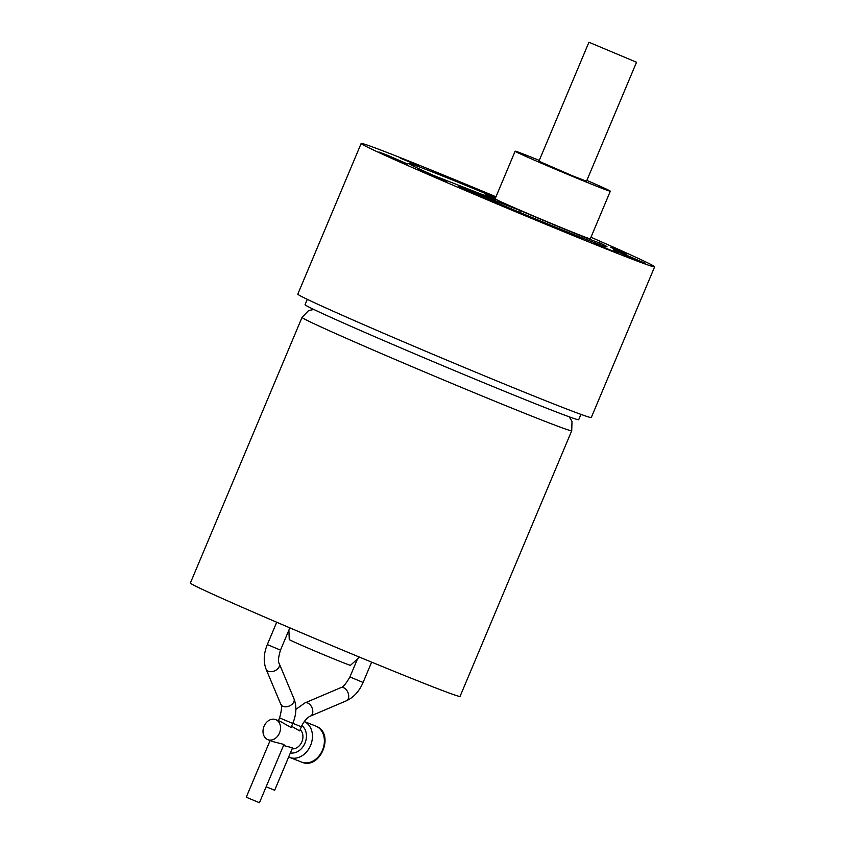 <?xml version="1.0" encoding="UTF-8"?>
<svg xmlns="http://www.w3.org/2000/svg" width="845" height="845" viewBox="0 0 845 845"><rect width="100%" height="100%" fill="white"/><g stroke="black" fill="none" stroke-linecap="round" stroke-linejoin="round"><path stroke-width="1.27" d="M636.528 62.255L588.933 42.25L538.93 161.205L572.91 175.982L586.525 181.21L636.528 62.255L588.933 42.25M539.268 160.402A51.63 1.003 22.8 0 0 515.133 151.202A51.63 1.003 22.8 0 0 532.868 159.515A51.63 1.003 22.8 0 0 583.092 180.756A51.63 1.003 22.8 0 0 610.322 191.213A51.63 1.003 22.8 0 0 592.588 182.9A51.63 1.003 22.8 0 0 586.863 180.407M515.133 151.202L495.138 198.786A51.63 1.003 22.8 0 0 512.873 207.099A51.63 1.003 22.8 0 0 563.097 228.33A51.63 1.003 22.8 0 0 590.317 238.797L610.322 191.213M418.402 169.518L446.625 181.601L418.402 169.518M626.927 255.961L613.512 249.951L619.1 252.032L645.242 263.291L626.927 255.961M478.344 189.967L447.681 177.207L478.344 189.967M388.066 155.512L407.501 163.983L385.098 154.836L378.94 151.984L388.066 155.512M594.679 243.635L617.906 253.141L594.679 243.635M477.203 194.994L500.853 204.986L477.203 194.994M626.853 254.366L610.66 247.31L626.853 254.366M419.616 166.074L400.255 158.152L419.616 166.074M495.402 198.152A62.382 1.215 22.8 0 0 485.22 194.614A62.382 1.215 22.8 0 0 495.698 199.79L434.14 175.675A107.547 2.102 -157.2 0 1 408.748 163.465A107.547 2.102 -157.2 0 1 495.582 197.719M519.675 212.359L520.404 210.627A62.382 1.215 22.8 0 0 599.887 242.948L599.274 244.427M599.887 242.948A107.547 2.102 -157.2 0 1 607.037 246.825A107.547 2.102 -157.2 0 1 458.846 186.513L520.404 210.627M495.973 196.779A159.177 3.105 22.8 0 0 361.153 143.46A159.177 3.105 22.8 0 0 415.825 169.084A159.177 3.105 22.8 0 0 570.692 234.572A159.177 3.105 22.8 0 0 654.632 266.83A159.177 3.105 22.8 0 0 599.95 241.205A159.177 3.105 22.8 0 0 590.961 237.265M654.632 266.83L591.289 417.504A159.177 3.105 -157.2 0 1 507.349 385.257A159.177 3.105 -157.2 0 1 352.492 319.759A159.177 3.105 -157.2 0 1 297.81 294.134L361.153 143.46M580.938 414.367L578.709 419.68A148.424 2.894 -157.2 0 1 500.441 389.608A148.424 2.894 -157.2 0 1 356.041 328.547A148.424 2.894 -157.2 0 1 305.066 304.654L307.295 299.341M288.895 630.116L289.254 639.549A33.219 0.644 22.8 0 0 300.662 644.893A33.219 0.644 22.8 0 0 332.856 658.509A33.219 0.644 22.8 0 0 350.495 665.29L359.495 657.125M302.045 317.382L190.368 583.039A146.269 2.852 22.8 0 0 240.614 606.594A146.269 2.852 22.8 0 0 382.912 666.768A146.269 2.852 22.8 0 0 460.05 696.407L571.727 430.739A146.269 2.852 22.8 0 1 494.589 401.1A146.269 2.852 22.8 0 1 352.291 340.926A146.269 2.852 22.8 0 1 302.045 317.382L308.552 310.633L313.738 309.428M270.104 740.526L246.265 797.215L259.436 802.75L283.952 744.445M266.143 786.801L274.678 790.244L292.518 747.804L283.497 745.501M272.629 741.509L283.941 744.445M290.627 722.422L301.348 726.806L299.637 730.872L291.578 726.277M292.085 748.85A10.753 8.429 -68.6 0 0 301.887 741.783A10.753 8.429 -68.6 0 0 300.144 729.657M267.601 739.544A10.753 8.429 -68.6 0 0 267.844 739.639A10.753 8.429 -68.6 0 0 279.558 732.858A10.753 8.429 -68.6 0 0 275.935 719.718A10.753 8.429 -68.6 0 0 275.692 719.613A10.753 8.429 -68.6 0 0 263.989 726.394A10.753 8.429 -68.6 0 0 267.601 739.544M278.438 720.69L279.611 717.912L292.771 723.447L291.06 727.513L280.508 721.503M363.096 682.464L349.925 676.929C345.932 683.911 342.89 687.481 340.799 687.65A7.14 4.669 66.9 0 1 343.757 687.777A7.14 4.669 66.9 0 1 348.721 696.47A7.14 4.669 66.9 0 1 346.397 700.79C353.738 697.357 359.305 691.242 363.096 682.464L371.642 662.142M301.095 761.894A19.361 15.168 -68.6 0 0 301.538 762.074A19.361 15.168 -68.6 0 0 322.61 749.864A19.361 15.168 -68.6 0 0 316.093 726.204A19.361 15.168 -68.6 0 0 315.66 726.024L304.274 721.567A19.361 15.168 -68.6 0 1 310.643 745.258A19.361 15.168 -68.6 0 1 289.592 757.395A19.361 15.168 -68.6 0 1 289.148 757.215M301.348 726.806C304.654 718.768 311.066 715.409 310.474 716.085A7.14 4.669 -113.1 0 0 312.618 709.737A7.14 4.669 -113.1 0 0 307.833 703.072A7.14 4.669 -113.1 0 0 304.876 702.945L340.799 687.65M290.374 752.906A15.062 11.798 -68.6 0 0 304.971 743.156A15.062 11.798 -68.6 0 0 301.876 725.623M280.487 650.111L267.326 644.577C263.682 653.46 263.27 661.667 266.101 669.208A7.14 4.816 -22.7 0 0 268.15 671.173A7.14 4.816 -22.7 0 0 276.326 669.937A7.14 4.816 -22.7 0 0 279.272 663.684C277.921 661.825 278.322 657.304 280.487 650.111L289.846 627.856M279.272 663.684L293.997 698.815A7.14 4.816 157.3 0 1 291.05 705.068A7.14 4.816 157.3 0 1 282.874 706.304A7.14 4.816 157.3 0 1 280.825 704.339L266.101 669.208M485.22 194.614L484.829 195.533M569.224 416.817L572.002 421.401L571.727 430.739M288.652 756.993L301.538 762.074C320.234 770.555 335.338 733.471 316.157 726.235L315.66 726.024M310.474 716.085L346.397 700.79M357.488 658.952L349.925 676.929M304.876 702.945L295.856 709.388M276.716 622.237L267.326 644.577M272.872 741.614L267.844 739.639M280.72 721.577L275.692 719.613M293.997 698.815C296.827 706.346 296.415 714.564 292.771 723.447M279.611 717.912C281.765 709.673 282.177 705.142 280.825 704.339"/></g></svg>

